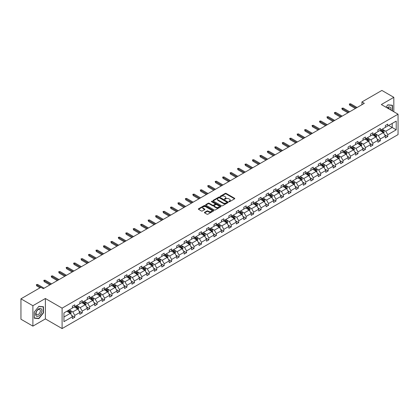 <?xml version="1.0" encoding="UTF-8"?>
<svg xmlns="http://www.w3.org/2000/svg" width="419" height="419" viewBox="0 0 419 419"><rect width="100%" height="100%" fill="white"/><g stroke="black" fill="none" stroke-linecap="round" stroke-linejoin="round"><path stroke-width="0.63" d="M228.942 201.696A0.466 0.267 0 0 0 229.602 201.696L234.582 198.821A0.665 0.382 0 0 0 234.776 198.548A0.665 0.382 0 0 0 234.582 198.281L226.14 193.405A0.665 0.382 0 0 0 225.202 193.405L220.221 196.281A0.466 0.267 0 0 0 220.876 196.663L221.525 196.291A2.121 1.226 0 0 1 224.521 196.291L225.228 196.694A2.121 1.226 0 0 1 225.846 197.564A2.121 1.226 0 0 1 225.228 198.428L224.584 198.8A0.466 0.267 0 0 0 225.239 199.177L225.883 198.805A2.121 1.226 0 0 1 228.884 198.805L229.586 199.214A2.121 1.226 0 0 1 230.209 200.078A2.121 1.226 0 0 1 229.586 200.947L228.942 201.319A0.466 0.267 0 0 0 228.942 201.696L228.942 201.319M204.619 212.302A0.665 0.382 0 0 0 204.425 212.569A0.665 0.382 0 0 0 204.619 212.842L206.986 214.209A0.665 0.382 0 0 0 207.924 214.209L213.46 211.014A0.665 0.382 0 0 0 213.653 210.747A0.665 0.382 0 0 0 213.46 210.474L205.017 205.603A0.665 0.382 0 0 0 204.079 205.603L198.548 208.793A0.665 0.382 0 0 0 198.355 209.065A0.665 0.382 0 0 0 198.548 209.338L201.408 210.987A0.665 0.382 0 0 0 202.346 210.987L204.713 209.62A0.665 0.382 0 0 0 204.907 209.348A0.665 0.382 0 0 0 204.713 209.081L203.294 208.259A1.776 1.027 0 0 1 202.775 207.536A1.776 1.027 0 0 1 203.87 206.588A1.776 1.027 0 0 1 205.802 206.813L211.359 210.019A1.776 1.027 0 0 1 211.878 210.747A1.776 1.027 0 0 1 210.783 211.689A1.776 1.027 0 0 1 208.851 211.469L207.924 210.935A0.665 0.382 0 0 0 206.986 210.935L204.619 212.302L204.619 212.842L206.986 211.485L206.986 210.935M45.383 298.501L32.892 305.713L20.95 298.82L20.95 319.226L32.892 326.123L45.383 318.911L62.101 328.564L62.101 308.154L45.383 298.501L45.383 318.911M393.823 111.758L393.823 97.334L381.332 104.546L398.05 114.198L62.101 308.154M393.823 97.334L381.882 90.436L361.937 101.953L361.937 104.708M20.95 298.82L40.894 287.303L43.283 288.686L364.326 103.331L361.937 101.953M221.572 205.792A0.665 0.382 0 0 0 222.51 205.792L228.041 202.597A0.665 0.382 0 0 0 228.235 202.325A0.665 0.382 0 0 0 228.041 202.058L219.603 197.181A0.665 0.382 0 0 0 218.66 197.181L213.13 200.376A0.665 0.382 0 0 0 212.936 200.649A0.665 0.382 0 0 0 213.13 200.916L221.572 205.792M211.7 201.796A0.466 0.267 0 0 1 212.171 201.864L212.171 201.309L220.75 206.263A0.665 0.382 0 0 1 220.944 206.536A0.665 0.382 0 0 1 220.75 206.808L215.214 209.998A0.665 0.382 0 0 1 214.277 209.998L205.839 205.127L205.839 204.587A0.665 0.382 0 0 0 205.645 204.854A0.665 0.382 0 0 0 205.839 205.127M205.839 204.587L208.206 203.22A0.665 0.382 0 0 1 209.144 203.22L212.569 205.195A0.665 0.382 0 0 0 213.507 205.195L215.078 204.289A0.665 0.382 0 0 0 215.272 204.016A0.665 0.382 0 0 0 215.078 203.749L211.511 201.691A0.466 0.267 0 0 1 212.171 201.309M32.892 305.713L32.892 326.123M63.939 312.941L72.398 308.059L72.398 306.21L74.786 304.833L74.786 306.677L79.846 303.754L79.846 301.905L82.234 300.528L82.234 302.377L87.299 299.454L87.299 297.605L89.687 296.228L89.687 298.077L94.752 295.149L94.752 293.305L97.14 291.923L97.14 293.771L102.205 290.849L102.205 289L104.593 287.623L104.593 289.471L109.652 286.549L109.652 284.7L112.041 283.323L112.041 285.166L117.105 282.244L117.105 280.395L119.494 279.017L119.494 280.866L124.558 277.944L124.558 276.095L126.947 274.717L126.947 276.561L132.011 273.638L132.011 271.795L134.399 270.412L134.399 272.261L139.459 269.338L139.459 267.49L141.847 266.112L141.847 267.961L146.912 265.033L146.912 263.19L149.3 261.807L149.3 263.656L154.365 260.733L154.365 258.884L156.753 257.507L156.753 259.356L161.818 256.433L161.818 254.584L164.206 253.207L164.206 255.051L169.266 252.128L169.266 250.279L171.654 248.902L171.654 250.751L176.718 247.828L176.718 245.979L179.107 244.602L179.107 246.445L184.171 243.523L184.171 241.679L186.56 240.297L186.56 242.145L191.624 239.223L191.624 237.374L194.013 235.997L194.013 237.845L199.077 234.923L199.077 233.074L201.466 231.691L201.466 233.54L206.525 230.618L206.525 228.769L208.913 227.391L208.913 229.24L213.978 226.318L213.978 224.469L216.366 223.091L216.366 224.935L221.431 222.012L221.431 220.164L223.819 218.786L223.819 220.635L228.884 217.712L228.884 215.864L231.272 214.486L231.272 216.335L236.332 213.407L236.332 211.564L238.72 210.181L238.72 212.03L243.785 209.107L243.785 207.258L246.173 205.881L246.173 207.73L251.238 204.807L251.238 202.958L253.626 201.576L253.626 203.424L258.691 200.502L258.691 198.653L261.079 197.276L261.079 199.125L266.138 196.202L266.138 194.353L268.527 192.976L268.527 194.819L273.591 191.897L273.591 190.048L275.98 188.67L275.98 190.519L281.044 187.597L281.044 185.748L283.433 184.37L283.433 186.219L288.497 183.292L288.497 181.448L290.886 180.065L290.886 181.914L295.945 178.992L295.945 177.143L298.333 175.765L298.333 177.614L303.398 174.692L303.398 172.843L305.786 171.46L305.786 173.309L310.851 170.386L310.851 168.538L313.239 167.16L313.239 169.009L318.304 166.086L318.304 164.238L320.692 162.86L320.692 164.704L325.752 161.781L325.752 159.932L328.14 158.555L328.14 160.404L333.205 157.481L333.205 155.632L335.593 154.255L335.593 156.104L340.657 153.176L340.657 151.332L343.046 149.95L343.046 151.798L348.11 148.876L348.11 147.027L350.499 145.65L350.499 147.498L355.563 144.576L355.563 142.727L357.952 141.35L357.952 143.193L363.011 140.271L363.011 138.422L365.399 137.044L365.399 138.893L370.464 135.971L370.464 134.122L372.852 132.744L372.852 134.588L377.917 131.666L377.917 129.822L380.305 128.439L380.305 130.288L385.37 127.366L385.37 125.517L387.758 124.139L387.758 125.988L396.212 121.107L396.212 129.822L387.758 134.703L387.758 136.547L385.37 137.93L385.37 136.081L380.305 139.003L380.305 140.852L377.917 142.23L377.917 140.381L372.852 143.303L372.852 145.152L370.464 146.53L370.464 144.686L365.399 147.608L365.399 149.457L363.011 150.835L363.011 148.986L357.952 151.908L357.952 153.757L355.563 155.135L355.563 153.291L350.499 156.214L350.499 158.057L348.11 159.44L348.11 157.591L343.046 160.514L343.046 162.363L340.657 163.74L340.657 161.891L335.593 164.819L335.593 166.662L333.205 168.045L333.205 166.196L328.14 169.119L328.14 170.968L325.752 172.345L325.752 170.496L320.692 173.419L320.692 175.268L318.304 176.645L318.304 174.802L313.239 177.724L313.239 179.573L310.851 180.95L310.851 179.102L305.786 182.024L305.786 183.873L303.398 185.25L303.398 183.402L298.333 186.329L298.333 188.173L295.945 189.556L295.945 187.707L290.886 190.629L290.886 192.478L288.497 193.856L288.497 192.007L283.433 194.929L283.433 196.778L281.044 198.161L281.044 196.312L275.98 199.234L275.98 201.083L273.591 202.461L273.591 200.612L268.527 203.534L268.527 205.383L266.138 206.761L266.138 204.917L261.079 207.84L261.079 209.689L258.691 211.066L258.691 209.217L253.626 212.14L253.626 213.989L251.238 215.366L251.238 213.517L246.173 216.445L246.173 218.289L243.785 219.671L243.785 217.822L238.72 220.745L238.72 222.594L236.332 223.971L236.332 222.122L231.272 225.045L231.272 226.894L228.884 228.276L228.884 226.428L223.819 229.35L223.819 231.199L221.431 232.576L221.431 230.728L216.366 233.65L216.366 235.499L213.978 236.876L213.978 235.033L208.913 237.955L208.913 239.804L206.525 241.182L206.525 239.333L201.466 242.255L201.466 244.104L199.077 245.482L199.077 243.633L194.013 246.561L194.013 248.404L191.624 249.787L191.624 247.938L186.56 250.861L186.56 252.709L184.171 254.087L184.171 252.238L179.107 255.161L179.107 257.009L176.718 258.392L176.718 256.543L171.654 259.466L171.654 261.315L169.266 262.692L169.266 260.843L164.206 263.766L164.206 265.615L161.818 266.992L161.818 265.148L156.753 268.071L156.753 269.92L154.365 271.297L154.365 269.448L149.3 272.371L149.3 274.22L146.912 275.597L146.912 273.748L141.847 276.676L141.847 278.52L139.459 279.902L139.459 278.054L134.399 280.976L134.399 282.825L132.011 284.202L132.011 282.354L126.947 285.276L126.947 287.125L124.558 288.502L124.558 286.659L119.494 289.581L119.494 291.43L117.105 292.808L117.105 290.959L112.041 293.881L112.041 295.73L109.652 297.108L109.652 295.264L104.593 298.187L104.593 300.03L102.205 301.413L102.205 299.564L97.14 302.487L97.14 304.335L94.752 305.713L94.752 303.864L89.687 306.792L89.687 308.635L87.299 310.018L87.299 308.169L82.234 311.092L82.234 312.941L79.846 314.318L79.846 312.469L74.786 315.392L74.786 317.241L72.398 318.618L72.398 316.774L63.939 321.656L63.939 312.941M62.101 328.564L398.05 134.604L398.05 114.198M74.304 306.954L77.84 308.997L72.775 311.919L70.015 310.322M72.775 311.919L74.786 315.392M77.84 308.997L79.846 312.469M72.398 307.614L72.775 307.839L74.786 306.677M81.757 302.654L85.293 304.692L80.228 307.614L77.463 306.022M80.228 307.614L82.234 311.092M85.293 304.692L87.299 308.169M79.846 303.314L80.228 303.534L82.234 302.377M89.21 298.349L92.746 300.392L87.681 303.314L84.916 301.717M87.681 303.314L89.687 306.792M92.746 300.392L94.752 303.864M87.299 299.014L87.681 299.234L89.687 298.077M96.663 294.049L100.199 296.086L95.134 299.014L92.369 297.417M95.134 299.014L97.14 302.487M100.199 296.086L102.205 299.564M94.752 294.709L95.134 294.929L97.14 293.771M104.111 289.744L107.646 291.786L102.587 294.709L99.822 293.111M102.587 294.709L104.593 298.187M107.646 291.786L109.652 295.264M102.205 290.409L102.587 290.629L104.593 289.471M111.564 285.444L115.099 287.486L110.035 290.409L107.269 288.811M110.035 290.409L112.041 293.881M115.099 287.486L117.105 290.959M109.652 286.104L110.035 286.324L112.041 285.166M119.017 281.144L122.552 283.181L117.488 286.104L114.722 284.511M117.488 286.104L119.494 289.581M122.552 283.181L124.558 286.659M117.105 281.804L117.488 282.024L119.494 280.866M126.47 276.839L130.005 278.881L124.941 281.804L122.175 280.206M124.941 281.804L126.947 285.276M130.005 278.881L132.011 282.354M124.558 277.504L124.941 277.724L126.947 276.561M133.918 272.539L137.453 274.576L132.394 277.504L129.628 275.906M132.394 277.504L134.399 280.976M137.453 274.576L139.459 278.054M132.011 273.198L132.394 273.418L134.399 272.261M141.371 268.233L144.906 270.276L139.841 273.198L137.076 271.601M139.841 273.198L141.847 276.676M144.906 270.276L146.912 273.748M139.459 268.898L139.841 269.118L141.847 267.961M148.824 263.933L152.359 265.976L147.294 268.898L144.529 267.301M147.294 268.898L149.3 272.371M152.359 265.976L154.365 269.448M146.912 264.593L147.294 264.813L149.3 263.656M156.277 259.628L159.812 261.671L154.747 264.593L151.982 262.996M154.747 264.593L156.753 268.071M159.812 261.671L161.818 265.148M154.365 260.293L154.747 260.513L156.753 259.356M163.724 255.328L167.26 257.371L162.2 260.293L159.435 258.696M162.2 260.293L164.206 263.766M167.26 257.371L169.266 260.843M161.818 255.988L162.2 256.213L164.206 255.051M171.177 251.028L174.713 253.066L169.648 255.988L166.888 254.396M169.648 255.988L171.654 259.466M174.713 253.066L176.718 256.543M169.266 251.688L169.648 251.908L171.654 250.751M178.63 246.723L182.165 248.766L177.101 251.688L174.335 250.091M177.101 251.688L179.107 255.161M182.165 248.766L184.171 252.238M176.718 247.388L177.101 247.608L179.107 246.445M186.083 242.423L189.618 244.46L184.554 247.388L181.788 245.791M184.554 247.388L186.56 250.861M189.618 244.46L191.624 247.938M184.171 243.083L184.554 243.303L186.56 242.145M193.536 238.118L197.066 240.16L192.007 243.083L189.241 241.485M192.007 243.083L194.013 246.561M197.066 240.16L199.077 243.633M191.624 238.783L192.007 239.003L194.013 237.845M200.984 233.818L204.519 235.86L199.454 238.783L196.694 237.185M199.454 238.783L201.466 242.255M204.519 235.86L206.525 239.333M199.077 234.478L199.454 234.698L201.466 233.54M208.437 229.512L211.972 231.555L206.907 234.478L204.142 232.88M206.907 234.478L208.913 237.955M211.972 231.555L213.978 235.033M206.525 230.178L206.907 230.398L208.913 229.24M215.89 225.213L219.425 227.255L214.36 230.178L211.595 228.58M214.36 230.178L216.366 233.65M219.425 227.255L221.431 230.728M213.978 225.872L214.36 226.098L216.366 224.935M223.343 220.913L226.873 222.95L221.813 225.872L219.048 224.28M221.813 225.872L223.819 229.35M226.873 222.95L228.884 226.428M221.431 221.572L221.813 221.792L223.819 220.635M230.79 216.607L234.326 218.65L229.266 221.572L226.501 219.975M229.266 221.572L231.272 225.045M234.326 218.65L236.332 222.122M228.884 217.272L229.266 217.492L231.272 216.335M238.243 212.307L241.779 214.345L236.714 217.272L233.949 215.675M236.714 217.272L238.72 220.745M241.779 214.345L243.785 217.822M236.332 212.967L236.714 213.187L238.72 212.03M245.696 208.002L249.232 210.045L244.167 212.967L241.402 211.37M244.167 212.967L246.173 216.445M249.232 210.045L251.238 213.517M243.785 208.667L244.167 208.887L246.173 207.73M253.149 203.702L256.685 205.745L251.62 208.667L248.855 207.07M251.62 208.667L253.626 212.14M256.685 205.745L258.691 209.217M251.238 204.362L251.62 204.582L253.626 203.424M260.597 199.397L264.132 201.439L259.073 204.362L256.308 202.77M259.073 204.362L261.079 207.84M264.132 201.439L266.138 204.917M258.691 200.062L259.073 200.282L261.079 199.125M268.05 195.097L271.585 197.139L266.521 200.062L263.755 198.465M266.521 200.062L268.527 203.534M271.585 197.139L273.591 200.612M266.138 195.757L266.521 195.982L268.527 194.819M275.503 190.797L279.038 192.834L273.974 195.757L271.208 194.165M273.974 195.757L275.98 199.234M279.038 192.834L281.044 196.312M273.591 191.457L273.974 191.677L275.98 190.519M282.956 186.492L286.491 188.534L281.427 191.457L278.661 189.859M281.427 191.457L283.433 194.929M286.491 188.534L288.497 192.007M281.044 187.157L281.427 187.377L283.433 186.219M290.404 182.192L293.939 184.229L288.88 187.157L286.114 185.559M288.88 187.157L290.886 190.629M293.939 184.229L295.945 187.707M288.497 182.852L288.88 183.072L290.886 181.914M297.857 177.886L301.392 179.929L296.327 182.852L293.562 181.254M296.327 182.852L298.333 186.329M301.392 179.929L303.398 183.402M295.945 178.552L296.327 178.772L298.333 177.614M305.31 173.586L308.845 175.629L303.78 178.552L301.015 176.954M303.78 178.552L305.786 182.024M308.845 175.629L310.851 179.102M303.398 174.246L303.78 174.466L305.786 173.309M312.763 169.286L316.298 171.324L311.233 174.246L308.468 172.654M311.233 174.246L313.239 177.724M316.298 171.324L318.304 174.802M310.851 169.946L311.233 170.166L313.239 169.009M320.216 164.981L323.746 167.024L318.686 169.946L315.921 168.349M318.686 169.946L320.692 173.419M323.746 167.024L325.752 170.496M318.304 165.641L318.686 165.866L320.692 164.704M327.663 160.681L331.199 162.719L326.134 165.641L323.374 164.049M326.134 165.641L328.14 169.119M331.199 162.719L333.205 166.196M325.752 161.341L326.134 161.561L328.14 160.404M335.116 156.376L338.652 158.419L333.587 161.341L330.821 159.744M333.587 161.341L335.593 164.819M338.652 158.419L340.657 161.891M333.205 157.041L333.587 157.261L335.593 156.104M342.569 152.076L346.104 154.113L341.04 157.041L338.274 155.444M341.04 157.041L343.046 160.514M346.104 154.113L348.11 157.591M340.657 152.736L341.04 152.956L343.046 151.798M350.022 147.771L353.552 149.813L348.493 152.736L345.727 151.139M348.493 152.736L350.499 156.214M353.552 149.813L355.563 153.291M348.11 148.436L348.493 148.656L350.499 147.498M357.47 143.471L361.005 145.513L355.941 148.436L353.18 146.839M355.941 148.436L357.952 151.908M361.005 145.513L363.011 148.986M355.563 144.131L355.941 144.351L357.952 143.193M364.923 139.171L368.458 141.208L363.393 144.131L360.628 142.539M363.393 144.131L365.399 147.608M368.458 141.208L370.464 144.686M363.011 139.831L363.393 140.051L365.399 138.893M372.376 134.866L375.911 136.908L370.846 139.831L368.081 138.233M370.846 139.831L372.852 143.303M375.911 136.908L377.917 140.381M370.464 135.526L370.846 135.751L372.852 134.588M379.829 130.566L383.364 132.603L378.299 135.531L375.534 133.933M378.299 135.531L380.305 139.003M383.364 132.603L385.37 136.081M377.917 131.226L378.299 131.446L380.305 130.288M388.664 125.464L392.2 127.502L385.752 131.226L382.987 129.628M385.752 131.226L387.758 134.703M396.212 129.822L392.2 127.502L392.2 123.422L396.212 121.107M385.37 126.926L385.752 127.146L387.758 125.988M63.939 317.021L70.387 313.297L66.857 311.259M70.387 313.297L72.398 316.774M384.579 134.714L387.758 136.547M377.126 139.019L380.305 140.852M369.678 143.319L372.852 145.152M362.226 147.619L365.399 149.457M354.773 151.924L357.952 153.757M347.32 156.224L350.499 158.057M339.872 160.529L343.046 162.363M332.419 164.829L335.593 166.662M324.966 169.135L328.14 170.968M317.513 173.435L320.692 175.268M310.06 177.735L313.239 179.573M302.612 182.04L305.786 183.873M295.159 186.34L298.333 188.173M287.706 190.645L290.886 192.478M280.253 194.945L283.433 196.778M272.806 199.25L275.98 201.083M265.353 203.55L268.527 205.383M257.9 207.85L261.079 209.689M250.447 212.155L253.626 213.989M242.999 216.455L246.173 218.289M235.546 220.761L238.72 222.594M228.093 225.061L231.272 226.894M220.64 229.366L223.819 231.199M213.192 233.666L216.366 235.499M205.739 237.966L208.913 239.804M198.287 242.271L201.466 244.104M190.834 246.571L194.013 248.404M183.381 250.876L186.56 252.709M175.933 255.176L179.107 257.009M168.48 259.476L171.654 261.315M161.027 263.781L164.206 265.615M153.574 268.081L156.753 269.92M146.126 272.387L149.3 274.22M138.673 276.687L141.847 278.52M131.22 280.992L134.399 282.825M123.767 285.292L126.947 287.125M116.32 289.592L119.494 291.43M108.867 293.897L112.041 295.73M101.414 298.197L104.593 300.03M93.961 302.502L97.14 304.335M86.513 306.802L89.687 308.635M79.06 311.108L82.234 312.941M71.607 315.407L74.786 317.241M392.462 110.972L392.462 105.248L387.853 104.839L385.946 107.206L387.758 104.975L392.221 105.373L392.221 110.831M43.471 312.883L43.471 306.734L38.862 306.326L34.253 312.061L34.253 318.204L38.862 318.618L43.471 312.883L43.236 312.747M229.13 201.764L229.586 201.497A2.121 1.226 0 0 0 230.209 200.633L230.209 200.078M225.846 197.564L225.846 198.114A2.121 1.226 0 0 1 225.228 198.978L224.767 199.245M234.572 198.826L226.14 193.96A0.665 0.382 0 0 0 225.202 193.96L220.41 196.726M228.03 202.602L219.603 197.737A0.665 0.382 0 0 0 218.66 197.737L213.14 200.921L213.13 200.376M226.868 202.513A0.466 0.267 0 0 0 226.868 202.136L219.462 197.857A0.466 0.267 0 0 0 218.802 197.857L218.126 198.25A2.121 1.226 0 0 0 217.503 199.119A2.121 1.226 0 0 0 218.126 199.983L223.186 202.906A2.121 1.226 0 0 0 226.187 202.906L226.868 202.513L226.868 203.068A0.466 0.267 0 0 0 227.004 202.88L227.004 202.325M217.503 199.119L217.503 199.669A2.121 1.226 0 0 0 218.126 200.533L218.126 199.983M226.868 203.068L226.187 203.461A2.121 1.226 0 0 1 223.186 203.461L218.126 200.533M205.849 205.132L208.206 203.77L208.206 203.22M215.272 204.016L215.272 204.572A0.665 0.382 0 0 1 215.078 204.839L213.507 205.745A0.665 0.382 0 0 1 212.569 205.745L209.144 203.77A0.665 0.382 0 0 0 208.206 203.77M212.171 201.864L220.74 206.813M216.12 207.248A1.776 1.027 0 0 0 218.053 207.468A1.776 1.027 0 0 0 219.147 206.52A1.776 1.027 0 0 0 218.629 205.797L216.67 204.666A0.665 0.382 0 0 0 215.733 204.666L214.161 205.572A0.665 0.382 0 0 0 213.968 205.844A0.665 0.382 0 0 0 214.161 206.117L216.12 207.248L216.12 207.798A1.776 1.027 0 0 0 218.053 208.018A1.776 1.027 0 0 0 219.147 207.075L219.147 206.52M213.968 205.844L213.968 206.394A0.665 0.382 0 0 0 214.161 206.667L214.161 206.117M216.12 207.798L214.161 206.667M211.878 210.747L211.878 211.296A1.776 1.027 0 0 1 210.783 212.244A1.776 1.027 0 0 1 208.851 212.019L207.924 211.485A0.665 0.382 0 0 0 206.986 211.485M202.775 207.536L202.775 208.086A1.776 1.027 0 0 0 203.294 208.814L203.294 208.259M204.713 209.081L204.713 209.62L203.294 208.814M213.46 210.474L213.46 211.014L205.017 206.153A0.665 0.382 0 0 0 204.079 206.153L198.559 209.343L198.548 208.793M38.375 318.335L38.862 318.618M383.725 133.232L384.165 131.964A1.791 1.032 -120 0 0 383.595 130.44L382.521 129.01M380.599 131.011L380.133 130.388M382.626 132.373L383.196 132.043A1.791 1.032 -120 0 0 382.683 130.964L381.615 129.534M381.164 129.79L382.343 131.367A0.911 0.529 60 0 1 382.51 131.645L383.196 132.043M381.039 129.864L382.112 131.294A1.791 1.032 60 0 1 382.557 132.142M356.229 108.002L349.724 104.247L349.724 105.242L349.294 104.001L349.724 104.247L350.583 103.755L357.088 107.51M349.724 105.242L355.37 108.5M349.294 104.001L350.583 103.755M376.272 137.537L376.712 136.269A1.791 1.032 -120 0 0 376.142 134.745L375.068 133.31M373.146 135.311L372.68 134.688M375.173 136.673L375.743 136.343A1.791 1.032 -120 0 0 375.235 135.269L374.162 133.834M373.711 134.096L374.895 135.672A0.911 0.529 60 0 1 375.057 135.945L375.743 136.343M373.586 134.164L374.659 135.599A1.791 1.032 60 0 1 375.105 136.442M368.82 141.837L369.259 140.569A1.791 1.032 -120 0 0 368.689 139.045L367.615 137.615M365.693 139.611L365.227 138.993M367.72 140.978L368.296 140.648A1.791 1.032 -120 0 0 367.782 139.569L366.709 138.139M366.258 138.396L367.442 139.972A0.911 0.529 60 0 1 367.604 140.25L368.296 140.648M366.138 138.469L367.206 139.899A1.791 1.032 60 0 1 367.657 140.747M348.776 112.308L342.271 108.552L342.271 109.542L341.841 108.301L342.271 108.552L343.13 108.055L349.64 111.81M342.271 109.542L347.917 112.805M341.841 108.301L343.13 108.055M341.328 116.608L334.818 112.852L334.818 113.848L334.388 112.606L334.818 112.852L335.682 112.355L342.187 116.115M334.818 113.848L340.464 117.105M334.388 112.606L335.682 112.355M390.78 109.998A4.389 2.535 120 0 0 387.051 107.845M389.309 109.15A3.006 1.734 120 0 0 388.696 107.997A3.006 1.734 120 0 0 387.392 108.044M391.927 105.2L392.221 105.373M41.455 312.658A4.389 2.535 120 0 0 40.318 308.415A4.389 2.535 120 0 0 36.076 312.176A4.389 2.535 120 0 0 37.212 316.418A4.389 2.535 120 0 0 41.455 312.658M40.041 312.255A3.006 1.734 120 0 0 39.705 309.484A3.006 1.734 120 0 0 36.359 311.925A3.006 1.734 120 0 0 36.699 314.69A3.006 1.734 120 0 0 40.041 312.255M34.3 317.974L34.3 312.019L38.768 306.462L43.236 306.86L43.236 312.815L38.768 318.372L34.253 317.942M42.937 306.687L43.236 306.86M361.372 146.142L361.807 144.869A1.791 1.032 -120 0 0 361.236 143.345L360.167 141.915M358.24 143.916L357.779 143.293M360.267 145.278L360.843 144.948A1.791 1.032 -120 0 0 360.33 143.869L359.256 142.439M358.811 142.701L359.989 144.272A0.911 0.529 60 0 1 360.157 144.55L360.843 144.948M358.685 142.769L359.759 144.204A1.791 1.032 60 0 1 360.204 145.047M333.875 120.913L327.37 117.158L327.37 118.148L326.94 116.906L327.37 117.158L328.229 116.66L334.734 120.415M327.37 118.148L333.016 121.41M326.94 116.906L328.229 116.66M353.919 150.442L354.359 149.174A1.791 1.032 -120 0 0 353.788 147.65L352.714 146.215M350.792 148.216L350.326 147.598M352.819 149.583L353.39 149.248A1.791 1.032 -120 0 0 352.877 148.174L351.808 146.744M351.358 147.001L352.536 148.577A0.911 0.529 60 0 1 352.704 148.855L353.39 149.248M351.232 147.074L352.306 148.504A1.791 1.032 60 0 1 352.751 149.347M326.422 125.213L319.917 121.458L319.917 122.453L319.488 121.211L319.917 121.458L320.776 120.96L327.281 124.715M319.917 122.453L325.563 125.71M319.488 121.211L320.776 120.96M346.466 154.747L346.906 153.474A1.791 1.032 -120 0 0 346.335 151.95L345.261 150.521M343.339 152.521L342.873 151.898M345.366 153.883L345.937 153.553A1.791 1.032 -120 0 0 345.429 152.474L344.355 151.044M343.905 151.301L345.083 152.877A0.911 0.529 60 0 1 345.251 153.155L345.937 153.553M343.779 151.374L344.853 152.804A1.791 1.032 60 0 1 345.298 153.653M318.969 129.518L312.464 125.758L312.464 126.753L312.035 125.511L312.464 125.758L313.323 125.265L319.833 129.021M312.464 126.753L318.11 130.01M312.035 125.511L313.323 125.265M339.013 159.047L339.453 157.78A1.791 1.032 -120 0 0 338.882 156.256L337.808 154.821M335.886 156.821L335.42 156.203M337.913 158.183L338.489 157.853A1.791 1.032 -120 0 0 337.976 156.779L336.902 155.344M336.452 155.606L337.635 157.183A0.911 0.529 60 0 1 337.798 157.46L338.489 157.853M336.331 155.679L337.4 157.109A1.791 1.032 60 0 1 337.845 157.953M311.521 133.818L305.011 130.063L305.011 131.053L304.582 129.811L305.011 130.063L305.875 129.565L312.38 133.321M305.011 131.053L310.657 134.316M304.582 129.811L305.875 129.565M331.56 163.347L332 162.08A1.791 1.032 -120 0 0 331.429 160.556L330.361 159.126M328.433 161.126L327.972 160.503M330.46 162.488L331.036 162.158A1.791 1.032 -120 0 0 330.523 161.079L329.449 159.649M329.004 159.906L330.182 161.483A0.911 0.529 60 0 1 330.35 161.76L331.036 162.158M328.878 159.979L329.952 161.409A1.791 1.032 60 0 1 330.397 162.258M304.068 138.118L297.563 134.363L297.563 135.358L297.134 134.117L297.563 134.363L298.422 133.865L304.927 137.626M297.563 135.358L303.209 138.616M297.134 134.117L298.422 133.865M324.112 167.652L324.552 166.385A1.791 1.032 -120 0 0 323.981 164.861L322.908 163.426M320.985 165.426L320.519 164.803M323.012 166.788L323.583 166.458A1.791 1.032 -120 0 0 323.07 165.385L321.996 163.949M321.551 164.211L322.73 165.783A0.911 0.529 60 0 1 322.897 166.06L323.583 166.458M321.425 164.279L322.499 165.715A1.791 1.032 60 0 1 322.944 166.558M296.615 142.423L290.11 138.668L290.11 139.658L289.681 138.417L290.11 138.668L290.969 138.17L297.474 141.926M290.11 139.658L295.756 142.921M289.681 138.417L290.969 138.17M316.659 171.952L317.099 170.685A1.791 1.032 -120 0 0 316.528 169.161L315.455 167.731M313.532 169.726L313.066 169.108M315.559 171.093L316.13 170.763A1.791 1.032 -120 0 0 315.617 169.685L314.549 168.255M314.098 168.511L315.277 170.088A0.911 0.529 60 0 1 315.444 170.365L316.13 170.763M313.972 168.585L315.046 170.014A1.791 1.032 60 0 1 315.491 170.863M309.206 176.258L309.646 174.985A1.791 1.032 -120 0 0 309.075 173.461L308.002 172.031M306.079 174.032L305.613 173.408M308.106 175.393L308.683 175.063A1.791 1.032 -120 0 0 308.169 173.985L307.096 172.555M306.645 172.817L307.829 174.388A0.911 0.529 60 0 1 307.991 174.665L308.683 175.063M306.525 172.885L307.593 174.32A1.791 1.032 60 0 1 308.038 175.163M301.753 180.558L302.193 179.29A1.791 1.032 -120 0 0 301.622 177.766L300.549 176.331M298.627 178.332L298.16 177.714M300.653 179.699L301.23 179.363A1.791 1.032 -120 0 0 300.716 178.29L299.643 176.86M299.197 177.117L300.376 178.693A0.911 0.529 60 0 1 300.543 178.971L301.23 179.363M299.072 177.19L300.145 178.62A1.791 1.032 60 0 1 300.591 179.463M294.306 184.863L294.746 183.59A1.791 1.032 -120 0 0 294.169 182.066L293.101 180.636M291.174 182.637L290.713 182.014M293.206 183.999L293.777 183.669A1.791 1.032 -120 0 0 293.263 182.59L292.19 181.16M291.744 181.417L292.923 182.993A0.911 0.529 60 0 1 293.091 183.271L293.777 183.669M291.619 181.49L292.692 182.92A1.791 1.032 60 0 1 293.138 183.768M286.853 189.163L287.293 187.895A1.791 1.032 -120 0 0 286.722 186.371L285.648 184.936M283.726 186.937L283.26 186.319M285.753 188.299L286.324 187.969A1.791 1.032 -120 0 0 285.81 186.895L284.742 185.46M284.291 185.722L285.47 187.298A0.911 0.529 60 0 1 285.638 187.576L286.324 187.969M284.166 185.795L285.239 187.225A1.791 1.032 60 0 1 285.685 188.068M279.4 193.463L279.84 192.195A1.791 1.032 -120 0 0 279.269 190.671L278.195 189.241M276.273 191.242L275.807 190.619M278.3 192.604L278.871 192.274A1.791 1.032 -120 0 0 278.363 191.195L277.289 189.765M276.839 190.022L278.022 191.598A0.911 0.529 60 0 1 278.185 191.876L278.871 192.274M276.713 190.095L277.787 191.525A1.791 1.032 60 0 1 278.232 192.373M271.947 197.768L272.387 196.501A1.791 1.032 -120 0 0 271.816 194.971L270.742 193.541M268.82 195.542L268.354 194.919M270.847 196.904L271.423 196.574A1.791 1.032 -120 0 0 270.91 195.5L269.836 194.065M269.391 194.327L270.569 195.898A0.911 0.529 60 0 1 270.737 196.176L271.423 196.574M269.265 194.395L270.334 195.83A1.791 1.032 60 0 1 270.784 196.673M264.499 202.068L264.934 200.801A1.791 1.032 -120 0 0 264.363 199.276L263.294 197.847M261.367 199.842L260.906 199.224M263.399 201.209L263.97 200.879A1.791 1.032 -120 0 0 263.457 199.8L262.383 198.37M261.938 198.627L263.116 200.203A0.911 0.529 60 0 1 263.284 200.481L263.97 200.879M261.812 198.7L262.886 200.13A1.791 1.032 60 0 1 263.331 200.979M257.046 206.373L257.486 205.101A1.791 1.032 -120 0 0 256.915 203.576L255.841 202.147M253.919 204.147L253.453 203.524M255.946 205.509L256.517 205.179A1.791 1.032 -120 0 0 256.004 204.1L254.935 202.67M254.485 202.927L255.663 204.503A0.911 0.529 60 0 1 255.831 204.781L256.517 205.179M254.359 203L255.433 204.435A1.791 1.032 60 0 1 255.878 205.279M249.593 210.673L250.033 209.406A1.791 1.032 -120 0 0 249.462 207.882L248.388 206.447M246.466 208.447L246 207.829M248.493 209.814L249.064 209.479A1.791 1.032 -120 0 0 248.556 208.405L247.482 206.97M247.032 207.232L248.216 208.809A0.911 0.529 60 0 1 248.378 209.086L249.064 209.479M246.906 207.305L247.98 208.735A1.791 1.032 60 0 1 248.425 209.579M289.162 146.723L282.657 142.968L282.657 143.963L282.228 142.722L282.657 142.968L283.516 142.47L290.021 146.231M282.657 143.963L288.303 147.221M282.228 142.722L283.516 142.47M281.715 151.029L275.204 147.273L275.204 148.263L274.775 147.022L275.204 147.273L276.069 146.776L282.574 150.531M275.204 148.263L280.85 151.521M274.775 147.022L276.069 146.776M274.262 155.329L267.757 151.573L267.757 152.568L267.327 151.327L267.757 151.573L268.616 151.076L275.121 154.831M267.757 152.568L273.403 155.826M267.327 151.327L268.616 151.076M266.809 159.634L260.304 155.873L260.304 156.868L259.874 155.627L260.304 155.873L261.163 155.381L267.668 159.136M260.304 156.868L265.95 160.126M259.874 155.627L261.163 155.381M259.356 163.934L252.851 160.178L252.851 161.168L252.421 159.927L252.851 160.178L253.71 159.681L260.215 163.436M252.851 161.168L258.497 164.431M252.421 159.927L253.71 159.681M251.908 168.234L245.398 164.478L245.398 165.474L244.968 164.232L245.398 164.478L246.262 163.981L252.767 167.741M245.398 165.474L251.044 168.731M244.968 164.232L246.262 163.981M244.455 172.539L237.95 168.784L237.95 169.774L237.515 168.532L237.95 168.784L238.809 168.286L245.314 172.041M237.95 169.774L243.596 173.037M237.515 168.532L238.809 168.286M237.002 176.839L230.497 173.084L230.497 174.079L230.068 172.838L230.497 173.084L231.356 172.586L237.861 176.341M230.497 174.079L236.143 177.337M230.068 172.838L231.356 172.586M229.549 181.144L223.044 177.389L223.044 178.379L222.615 177.137L223.044 177.389L223.903 176.891L230.408 180.647M223.044 178.379L228.69 181.637M222.615 177.137L223.903 176.891M222.096 185.444L215.591 181.689L215.591 182.684L215.162 181.443L215.591 181.689L216.45 181.191L222.96 184.947M215.591 182.684L221.237 185.942M215.162 181.443L216.45 181.191M242.14 214.973L242.58 213.706A1.791 1.032 -120 0 0 242.009 212.182L240.935 210.752M239.013 212.752L238.547 212.129M241.04 214.114L241.616 213.784A1.791 1.032 -120 0 0 241.103 212.705L240.029 211.276M239.579 211.532L240.763 213.109A0.911 0.529 60 0 1 240.925 213.386L241.616 213.784M239.459 211.605L240.527 213.035A1.791 1.032 60 0 1 240.977 213.884M214.648 189.749L208.143 185.989L208.143 186.984L207.709 185.743L208.143 185.989L209.002 185.497L215.507 189.252M208.143 186.984L213.79 190.242M207.709 185.743L209.002 185.497M234.692 219.278L235.127 218.011A1.791 1.032 -120 0 0 234.556 216.487L233.488 215.052M231.56 217.052L231.099 216.434M233.587 218.414L234.163 218.084A1.791 1.032 -120 0 0 233.65 217.011L232.576 215.576M232.131 215.837L233.31 217.414A0.911 0.529 60 0 1 233.477 217.686L234.163 218.084M232.006 215.911L233.079 217.341A1.791 1.032 60 0 1 233.524 218.184M207.196 194.049L200.691 190.294L200.691 191.284L200.261 190.043L200.691 190.294L201.549 189.797L208.054 193.552M200.691 191.284L206.337 194.547M200.261 190.043L201.549 189.797M227.239 223.578L227.679 222.311A1.791 1.032 -120 0 0 227.108 220.787L226.035 219.357M224.113 221.358L223.646 220.734M226.14 222.719L226.71 222.389A1.791 1.032 -120 0 0 226.197 221.311L225.129 219.881M224.678 220.137L225.857 221.714A0.911 0.529 60 0 1 226.024 221.991L226.71 222.389M224.553 220.211L225.626 221.641A1.791 1.032 60 0 1 226.071 222.489M199.743 198.349L193.238 194.594L193.238 195.589L192.808 194.348L193.238 194.594L194.097 194.097L200.601 197.857M193.238 195.589L198.884 198.847M192.808 194.348L194.097 194.097M219.786 227.884L220.226 226.616A1.791 1.032 -120 0 0 219.656 225.087L218.582 223.657M216.66 225.658L216.194 225.034M218.687 227.019L219.257 226.689A1.791 1.032 -120 0 0 218.749 225.616L217.676 224.181M217.225 224.443L218.409 226.014A0.911 0.529 60 0 1 218.571 226.291L219.257 226.689M217.1 224.511L218.173 225.946A1.791 1.032 60 0 1 218.618 226.789M192.29 202.655L185.785 198.899L185.785 199.889L185.355 198.648L185.785 198.899L186.644 198.402L193.154 202.157M185.785 199.889L191.431 203.152M185.355 198.648L186.644 198.402M212.333 232.184L212.773 230.916A1.791 1.032 -120 0 0 212.203 229.392L211.129 227.962M209.207 229.958L208.741 229.34M211.234 231.325L211.81 230.995A1.791 1.032 -120 0 0 211.296 229.916L210.223 228.486M209.772 228.743L210.956 230.319A0.911 0.529 60 0 1 211.118 230.597L211.81 230.995M209.652 228.816L210.72 230.246A1.791 1.032 60 0 1 211.171 231.094M184.842 206.955L178.332 203.199L178.332 204.194L177.902 202.953L178.332 203.199L179.196 202.702L185.701 206.457M178.332 204.194L183.978 207.452M177.902 202.953L179.196 202.702M204.886 236.489L205.32 235.216A1.791 1.032 -120 0 0 204.75 233.692L203.681 232.262M201.754 234.263L201.293 233.64M203.781 235.625L204.357 235.295A1.791 1.032 -120 0 0 203.844 234.216L202.77 232.786M202.325 233.043L203.503 234.619A0.911 0.529 60 0 1 203.671 234.897L204.357 235.295M202.199 233.116L203.273 234.551A1.791 1.032 60 0 1 203.718 235.394M177.389 211.26L170.884 207.499L170.884 208.494L170.454 207.253L170.884 207.499L171.743 207.007L178.248 210.762M170.884 208.494L176.53 211.752M170.454 207.253L171.743 207.007M197.433 240.789L197.873 239.521A1.791 1.032 -120 0 0 197.302 237.997L196.228 236.562M194.306 238.563L193.84 237.945M196.333 239.93L196.904 239.595A1.791 1.032 -120 0 0 196.391 238.521L195.322 237.086M194.872 237.348L196.05 238.924A0.911 0.529 60 0 1 196.218 239.202L196.904 239.595M194.746 237.421L195.82 238.851A1.791 1.032 60 0 1 196.265 239.694M169.936 215.56L163.431 211.805L163.431 212.794L163.001 211.558L163.431 211.805L164.29 211.307L170.795 215.062M163.431 212.794L169.077 216.057M163.001 211.558L164.29 211.307M189.98 245.089L190.42 243.821A1.791 1.032 -120 0 0 189.849 242.297L188.775 240.867M186.853 242.868L186.387 242.245M188.88 244.23L189.451 243.9A1.791 1.032 -120 0 0 188.943 242.821L187.869 241.391M187.419 241.648L188.597 243.224A0.911 0.529 60 0 1 188.765 243.502L189.451 243.9M187.293 241.721L188.367 243.151A1.791 1.032 60 0 1 188.812 243.999M182.527 249.394L182.967 248.127A1.791 1.032 -120 0 0 182.396 246.602L181.322 245.167M179.4 247.168L178.934 246.55M181.427 248.53L182.003 248.2A1.791 1.032 -120 0 0 181.49 247.126L180.416 245.691M179.966 245.953L181.149 247.529A0.911 0.529 60 0 1 181.312 247.802L182.003 248.2M179.845 246.021L180.914 247.456A1.791 1.032 60 0 1 181.359 248.299M175.074 253.694L175.514 252.427A1.791 1.032 -120 0 0 174.943 250.902L173.875 249.473M171.947 251.468L171.481 250.85M173.974 252.835L174.55 252.505A1.791 1.032 -120 0 0 174.037 251.426L172.963 249.996M172.518 250.253L173.696 251.829A0.911 0.529 60 0 1 173.864 252.107L174.55 252.505M172.392 250.326L173.466 251.756A1.791 1.032 60 0 1 173.911 252.605M167.626 257.999L168.066 256.727A1.791 1.032 -120 0 0 167.495 255.202L166.422 253.773M164.499 255.773L164.033 255.15M166.526 257.135L167.097 256.805A1.791 1.032 -120 0 0 166.584 255.726L165.51 254.296M165.065 254.558L166.243 256.129A0.911 0.529 60 0 1 166.411 256.407L167.097 256.805M164.939 254.626L166.013 256.061A1.791 1.032 60 0 1 166.458 256.905M160.173 262.299L160.613 261.032A1.791 1.032 -120 0 0 160.042 259.508L158.969 258.078M157.046 260.073L156.58 259.455M159.073 261.44L159.644 261.105A1.791 1.032 -120 0 0 159.131 260.031L158.063 258.602M157.612 258.858L158.791 260.435A0.911 0.529 60 0 1 158.958 260.712L159.644 261.105M157.486 258.932L158.56 260.361A1.791 1.032 60 0 1 159.005 261.205M152.72 266.604L153.16 265.332A1.791 1.032 -120 0 0 152.589 263.808L151.516 262.378M149.593 264.379L149.127 263.755M151.62 265.74L152.197 265.41A1.791 1.032 -120 0 0 151.683 264.331L150.61 262.902M150.159 263.158L151.343 264.735A0.911 0.529 60 0 1 151.505 265.012L152.197 265.41M150.033 263.232L151.107 264.667A1.791 1.032 60 0 1 151.552 265.51M145.267 270.904L145.707 269.637A1.791 1.032 -120 0 0 145.136 268.113L144.063 266.678M142.141 268.679L141.674 268.06M144.167 270.046L144.744 269.71A1.791 1.032 -120 0 0 144.23 268.637L143.157 267.202M142.711 267.463L143.89 269.04A0.911 0.529 60 0 1 144.057 269.317L144.744 269.71M142.586 267.537L143.654 268.967A1.791 1.032 60 0 1 144.105 269.81M137.82 275.204L138.26 273.937A1.791 1.032 -120 0 0 137.683 272.413L136.615 270.983M134.688 272.984L134.227 272.36M136.72 274.345L137.291 274.016A1.791 1.032 -120 0 0 136.777 272.937L135.704 271.507M135.258 271.763L136.437 273.34A0.911 0.529 60 0 1 136.604 273.617L137.291 274.016M135.133 271.837L136.206 273.267A1.791 1.032 60 0 1 136.652 274.115M130.367 279.51L130.807 278.242A1.791 1.032 -120 0 0 130.236 276.718L129.162 275.283M127.24 277.284L126.774 276.666M129.267 278.645L129.838 278.316A1.791 1.032 -120 0 0 129.324 277.242L128.256 275.807M127.805 276.069L128.984 277.645A0.911 0.529 60 0 1 129.152 277.917L129.838 278.316M127.68 276.137L128.753 277.572A1.791 1.032 60 0 1 129.199 278.415M122.914 283.81L123.354 282.542A1.791 1.032 -120 0 0 122.783 281.018L121.709 279.588M119.787 281.584L119.321 280.966M121.814 282.951L122.385 282.621A1.791 1.032 -120 0 0 121.877 281.542L120.803 280.112M120.353 280.369L121.536 281.945A0.911 0.529 60 0 1 121.699 282.223L122.385 282.621M120.227 280.442L121.301 281.872A1.791 1.032 60 0 1 121.746 282.72M162.483 219.865L155.978 216.104L155.978 217.1L155.549 215.858L155.978 216.104L156.837 215.612L163.347 219.367M155.978 217.1L161.624 220.357M155.549 215.858L156.837 215.612M155.035 224.165L148.525 220.41L148.525 221.4L148.096 220.158L148.525 220.41L149.389 219.912L155.894 223.667M148.525 221.4L154.171 224.663M148.096 220.158L149.389 219.912M147.582 228.465L141.077 224.71L141.077 225.705L140.648 224.464L141.077 224.71L141.936 224.212L148.441 227.973M141.077 225.705L146.723 228.963M140.648 224.464L141.936 224.212M140.129 232.77L133.624 229.015L133.624 230.005L133.195 228.764L133.624 229.015L134.483 228.517L140.988 232.273M133.624 230.005L139.27 233.268M133.195 228.764L134.483 228.517M132.676 237.07L126.171 233.315L126.171 234.31L125.742 233.069L126.171 233.315L127.03 232.817L133.535 236.573M126.171 234.31L131.817 237.568M125.742 233.069L127.03 232.817M125.229 241.375L118.718 237.615L118.718 238.61L118.289 237.369L118.718 237.615L119.583 237.123L126.088 240.878M118.718 238.61L124.364 241.868M118.289 237.369L119.583 237.123M117.776 245.675L111.271 241.92L111.271 242.91L110.841 241.674L111.271 241.92L112.13 241.423L118.635 245.178M111.271 242.91L116.917 246.173M110.841 241.674L112.13 241.423M110.323 249.975L103.818 246.22L103.818 247.215L103.388 245.974L103.818 246.22L104.677 245.728L111.182 249.483M103.818 247.215L109.464 250.473M103.388 245.974L104.677 245.728M102.87 254.281L96.365 250.525L96.365 251.515L95.935 250.274L96.365 250.525L97.224 250.028L103.729 253.783M96.365 251.515L102.011 254.778M95.935 250.274L97.224 250.028M95.417 258.581L88.912 254.825L88.912 255.82L88.482 254.579L88.912 254.825L89.771 254.328L96.281 258.088M88.912 255.82L94.558 259.078M88.482 254.579L89.771 254.328M115.461 288.115L115.901 286.842A1.791 1.032 -120 0 0 115.33 285.318L114.256 283.888M112.334 285.889L111.868 285.266M114.361 287.251L114.937 286.921A1.791 1.032 -120 0 0 114.424 285.842L113.35 284.412M112.9 284.674L114.083 286.245A0.911 0.529 60 0 1 114.246 286.523L114.937 286.921M112.779 284.742L113.848 286.177A1.791 1.032 60 0 1 114.298 287.02M87.969 262.886L81.464 259.131L81.464 260.12L81.029 258.879L81.464 259.131L82.323 258.633L88.828 262.388M81.464 260.12L87.11 263.383M81.029 258.879L82.323 258.633M108.013 292.415L108.448 291.147A1.791 1.032 -120 0 0 107.877 289.623L106.808 288.193M104.881 290.189L104.42 289.571M106.913 291.556L107.484 291.221A1.791 1.032 -120 0 0 106.971 290.147L105.897 288.717M105.452 288.974L106.63 290.55A0.911 0.529 60 0 1 106.798 290.828L107.484 291.221M105.326 289.047L106.4 290.477A1.791 1.032 60 0 1 106.845 291.32M80.516 267.186L74.011 263.431L74.011 264.426L73.582 263.184L74.011 263.431L74.87 262.933L81.375 266.688M74.011 264.426L79.657 267.683M73.582 263.184L74.87 262.933M100.56 296.72L101 295.447A1.791 1.032 -120 0 0 100.429 293.923L99.355 292.493M97.433 294.494L96.967 293.871M99.46 295.856L100.031 295.526A1.791 1.032 -120 0 0 99.518 294.447L98.449 293.017M97.999 293.274L99.177 294.85A0.911 0.529 60 0 1 99.345 295.128L100.031 295.526M97.873 293.347L98.947 294.777A1.791 1.032 60 0 1 99.392 295.625M73.063 271.491L66.558 267.731L66.558 268.726L66.129 267.484L66.558 267.731L67.417 267.238L73.922 270.993M66.558 268.726L72.204 271.983M66.129 267.484L67.417 267.238M93.107 301.02L93.547 299.753A1.791 1.032 -120 0 0 92.976 298.228L91.902 296.793M89.98 298.794L89.514 298.176M92.007 300.156L92.578 299.826A1.791 1.032 -120 0 0 92.07 298.752L90.996 297.317M90.546 297.579L91.73 299.156A0.911 0.529 60 0 1 91.892 299.433L92.578 299.826M90.42 297.652L91.494 299.082A1.791 1.032 60 0 1 91.939 299.925M65.61 275.791L59.105 272.036L59.105 273.026L58.676 271.784L59.105 272.036L59.964 271.538L66.474 275.293M59.105 273.026L64.751 276.289M58.676 271.784L59.964 271.538M85.654 305.32L86.094 304.053A1.791 1.032 -120 0 0 85.523 302.528L84.449 301.099M82.527 303.099L82.061 302.476M84.554 304.461L85.13 304.131A1.791 1.032 -120 0 0 84.617 303.052L83.543 301.622M83.093 301.879L84.277 303.456A0.911 0.529 60 0 1 84.439 303.733L85.13 304.131M82.972 301.952L84.041 303.382A1.791 1.032 60 0 1 84.491 304.231M58.162 280.091L51.657 276.336L51.657 277.331L51.223 276.09L51.657 276.336L52.516 275.843L59.021 279.599M51.657 277.331L57.303 280.589M51.223 276.09L52.516 275.843M78.206 309.625L78.641 308.358A1.791 1.032 -120 0 0 78.07 306.834L77.002 305.399M75.074 307.399L74.613 306.776M77.101 308.761L77.677 308.431A1.791 1.032 -120 0 0 77.164 307.357L76.09 305.922M75.645 306.184L76.824 307.761A0.911 0.529 60 0 1 76.991 308.033L77.677 308.431M75.52 306.252L76.593 307.687A1.791 1.032 60 0 1 77.038 308.531M50.709 284.396L44.205 280.641L44.205 281.631L43.775 280.39L44.205 280.641L45.063 280.143L51.568 283.899M44.205 281.631L49.851 284.894M43.775 280.39L45.063 280.143M70.753 313.925L71.193 312.658A1.791 1.032 -120 0 0 70.622 311.134L69.549 309.704M67.627 311.699L67.16 311.081M69.654 313.066L70.224 312.736A1.791 1.032 -120 0 0 69.711 311.657L68.643 310.228M68.192 310.484L69.371 312.061A0.911 0.529 60 0 1 69.538 312.338L70.224 312.736M68.067 310.558L69.14 311.987A1.791 1.032 60 0 1 69.585 312.836M40.868 287.319L36.752 284.941L36.752 285.936L36.322 284.695L36.752 284.941L37.61 284.443L44.115 288.204M36.752 285.936L40.009 287.816M36.322 284.695L37.61 284.443M229.586 201.497L229.586 200.947M224.584 199.177L224.584 198.8M225.228 198.978L225.228 198.428M220.221 196.663L220.221 196.281M225.202 193.96L225.202 193.405M226.14 193.96L226.14 193.405M234.582 198.821L234.582 198.281M218.66 197.737L218.66 197.181M219.603 197.737L219.603 197.181M228.041 202.597L228.041 202.058M223.186 203.461L223.186 202.906M226.187 203.461L226.187 202.906M209.144 203.77L209.144 203.22M212.569 205.745L212.569 205.195M213.507 205.745L213.507 205.195M215.078 204.839L215.078 204.289M220.75 206.808L220.75 206.263M207.924 211.485L207.924 210.935M208.851 212.019L208.851 211.469M204.079 206.153L204.079 205.603M205.017 206.153L205.017 205.603M383.233 132.53L384.15 132.001M382.683 130.964L383.595 130.44M381.604 131.587L382.112 131.294M375.78 136.835L376.702 136.301M375.235 135.269L376.142 134.745M374.151 135.892L374.659 135.599M368.327 141.135L369.249 140.606M367.782 139.569L368.689 139.045M366.698 140.192L367.206 139.899M360.879 145.435L361.796 144.906M360.33 143.869L361.236 143.345M359.245 144.497L359.759 144.204M353.427 149.74L354.343 149.206M352.877 148.174L353.788 147.65M351.798 148.797L352.306 148.504M345.974 154.04L346.895 153.511M345.429 152.474L346.335 151.95M344.345 153.103L344.853 152.804M338.521 158.345L339.442 157.811M337.976 156.779L338.882 156.256M336.892 157.403L337.4 157.109M331.073 162.645L331.989 162.116M330.523 161.079L331.429 160.556M329.439 161.703L329.952 161.409M323.62 166.951L324.536 166.416M323.07 165.385L323.981 164.861M321.991 166.008L322.499 165.715M316.167 171.251L317.089 170.722M315.617 169.685L316.528 169.161M314.538 170.308L315.046 170.014M308.714 175.551L309.636 175.022M308.169 173.985L309.075 173.461M307.085 174.613L307.593 174.32M301.266 179.856L302.183 179.322M300.716 178.29L301.622 177.766M299.632 178.913L300.145 178.62M293.813 184.156L294.73 183.627M293.263 182.59L294.169 182.066M292.184 183.218L292.692 182.92M286.36 188.461L287.282 187.927M285.81 186.895L286.722 186.371M284.731 187.518L285.239 187.225M278.907 192.761L279.829 192.232M278.363 191.195L279.269 190.671M277.278 191.818L277.787 191.525M271.454 197.066L272.376 196.532M270.91 195.5L271.816 194.971M269.826 196.123L270.334 195.83M264.007 201.366L264.923 200.837M263.457 199.8L264.363 199.276M262.373 200.423L262.886 200.13M256.554 205.666L257.47 205.137M256.004 204.1L256.915 203.576M254.925 204.729L255.433 204.435M249.101 209.971L250.023 209.437M248.556 208.405L249.462 207.882M247.472 209.029L247.98 208.735M241.648 214.271L242.57 213.742M241.103 212.705L242.009 212.182M240.019 213.334L240.527 213.035M234.2 218.577L235.117 218.042M233.65 217.011L234.556 216.487M232.566 217.634L233.079 217.341M226.747 222.877L227.664 222.348M226.197 221.311L227.108 220.787M225.118 221.934L225.626 221.641M219.294 227.177L220.216 226.648M218.749 225.616L219.656 225.087M217.665 226.239L218.173 225.946M211.841 231.482L212.763 230.953M211.296 229.916L212.203 229.392M210.212 230.539L210.72 230.246M204.393 235.782L205.31 235.253M203.844 234.216L204.75 233.692M202.759 234.844L203.273 234.551M196.94 240.087L197.857 239.553M196.391 238.521L197.302 237.997M195.312 239.144L195.82 238.851M189.488 244.387L190.409 243.858M188.943 242.821L189.849 242.297M187.859 243.449L188.367 243.151M182.035 248.692L182.956 248.158M181.49 247.126L182.396 246.602M180.406 247.749L180.914 247.456M174.587 252.992L175.503 252.463M174.037 251.426L174.943 250.902M172.953 252.049L173.466 251.756M167.134 257.292L168.05 256.763M166.584 255.726L167.495 255.202M165.505 256.355L166.013 256.061M159.681 261.597L160.603 261.068M159.131 260.031L160.042 259.508M158.052 260.655L158.56 260.361M152.228 265.897L153.15 265.368M151.683 264.331L152.589 263.808M150.599 264.96L151.107 264.667M144.775 270.203L145.697 269.668M144.23 268.637L145.136 268.113M143.146 269.26L143.654 268.967M137.327 274.503L138.244 273.974M136.777 272.937L137.683 272.413M135.698 273.56L136.206 273.267M129.874 278.808L130.796 278.274M129.324 277.242L130.236 276.718M128.245 277.865L128.753 277.572M122.421 283.108L123.343 282.579M121.877 281.542L122.783 281.018M120.792 282.165L121.301 281.872M114.968 287.408L115.89 286.879M114.424 285.842L115.33 285.318M113.34 286.47L113.848 286.177M107.521 291.713L108.437 291.179M106.971 290.147L107.877 289.623M105.887 290.77L106.4 290.477M100.068 296.013L100.984 295.484M99.518 294.447L100.429 293.923M98.439 295.076L98.947 294.777M92.615 300.318L93.537 299.784M92.07 298.752L92.976 298.228M90.986 299.376L91.494 299.082M85.162 304.618L86.084 304.089M84.617 303.052L85.523 302.528M83.533 303.675L84.041 303.382M77.714 308.923L78.631 308.389M77.164 307.357L78.07 306.834M76.08 307.981L76.593 307.687M70.261 313.223L71.178 312.694M69.711 311.657L70.622 311.134M68.632 312.281L69.14 311.987"/></g></svg>
